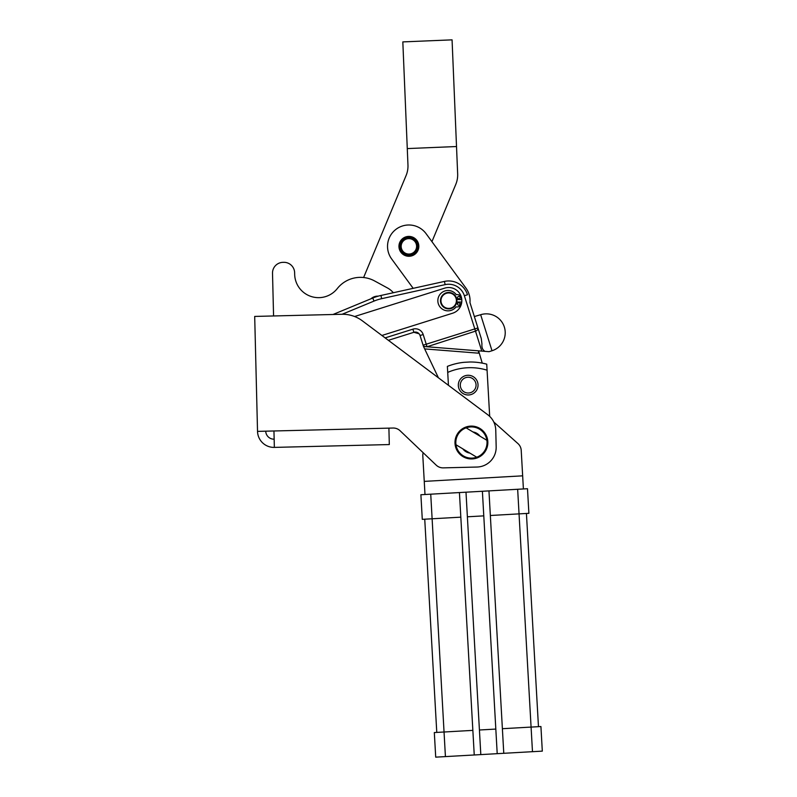 <?xml version="1.0" encoding="UTF-8"?>
<svg xmlns="http://www.w3.org/2000/svg" width="797" height="797" viewBox="0 0 797 797"><rect width="100%" height="100%" fill="white"/><g stroke="black" fill="none" stroke-linecap="round" stroke-linejoin="round"><path stroke-width="1.2" d="M447.376 366.391A62.495 62.495 0 0 1 463.944 362.326L469.822 361.997A62.495 62.495 0 0 1 486.738 364.169L487.077 370.187A56.796 56.796 0 0 0 447.715 372.408L447.376 366.391M388.378 340.319L413.872 332.299L388.378 340.319L438.42 377.798L424.652 348.907L478.419 353.171L478.608 350.849L482.235 363.123A62.495 62.495 0 0 1 486.738 364.169M448.442 385.31L447.715 372.408M487.077 370.187L489.687 416.373M468.736 394.963A9.853 9.853 0 0 0 478.021 384.572A9.853 9.853 0 0 0 467.62 375.287A9.853 9.853 0 0 0 458.335 385.678A9.853 9.853 0 0 0 468.736 394.963A9.853 9.853 0 0 0 478.021 384.572A9.853 9.853 0 0 0 467.62 375.287A9.853 9.853 0 0 0 458.335 385.678A9.853 9.853 0 0 0 468.736 394.963M476.048 384.682A7.88 7.88 0 0 0 467.729 377.25A7.88 7.88 0 0 0 460.307 385.569A7.88 7.88 0 0 0 468.626 393.001A7.88 7.88 0 0 0 476.048 384.682M424.652 348.907L423.506 346.486L427.033 346.765L475.5 331.134L481.786 351.098L489.069 351.676L492.008 350.76A18.889 18.889 0 0 0 504.352 327.069A18.889 18.889 0 0 0 480.661 314.715L492.008 350.76M419.063 333.764L413.872 332.299A4.931 4.931 0 0 1 420.049 335.517L423.506 346.486M363.611 277.525L406.091 175.539A24.637 24.637 0 0 0 407.964 165.039L402.824 41.902L452.068 39.85L457.657 173.895A24.637 24.637 0 0 1 455.784 184.396L431.934 241.66L465.916 288.056A21.36 21.36 0 0 1 469.961 302.591L481.268 338.516L474.354 316.548L480.661 314.715M474.354 316.548L469.961 302.591M273.57 315.961L272.514 273.281A10.68 10.68 0 0 1 282.925 262.343L283.692 262.323A10.68 10.68 0 0 1 294.631 272.733L294.671 274.377A23.88 23.88 0 0 0 337.46 288.355A29.569 29.569 0 0 1 374.62 280.962L387.491 287.976A20.543 20.543 0 0 1 393.339 292.728M370.964 298.785A9.853 9.853 0 0 1 378.167 296.165M342.132 314.267L374.012 301.087A45.997 45.997 0 0 1 381.653 298.676L445.144 284.629L444.427 281.421A19.716 19.716 0 0 1 467.49 294.751A19.716 19.716 0 0 0 444.427 281.421L380.946 295.468A49.284 49.284 0 0 0 372.747 298.048L332.997 314.496M481.268 338.516L481.946 343.866C481.657 347.133 482.364 349.405 484.088 350.68L484.785 351.338M445.144 284.629A16.428 16.428 0 0 1 464.362 295.737L474.803 328.912L477.931 327.926A3.288 2.321 162.5 0 1 477.513 329.779A3.288 2.321 162.5 0 1 475.5 331.134L474.803 328.912L423.097 345.191A3.288 2.321 -17.5 0 0 426.923 346.416L423.187 334.531A8.209 8.209 0 0 0 412.886 329.161L385.14 337.898M481.786 351.098L427.033 346.765M354.595 316.519L444.746 288.135A13.141 13.141 0 0 1 461.224 296.723A13.141 13.141 0 0 1 452.636 313.211L381.902 335.477M412.736 287.737L412.418 288.504M456.512 146.528L407.277 148.581M413.175 288.335L391.656 258.965A21.36 21.36 0 0 1 396.268 229.118A21.36 21.36 0 0 1 426.116 233.72L465.916 288.056M403.013 238.323A9.943 9.943 0 0 1 416.901 240.465A9.943 9.943 0 0 1 414.759 254.363A9.943 9.943 0 0 1 400.871 252.221A9.943 9.943 0 0 1 403.013 238.323M294.671 274.377L294.631 272.733M283.692 262.323L282.925 262.343M389.305 444.557L274.357 447.396L389.305 444.557L388.906 428.138L393.031 428.029A9.853 9.853 0 0 1 396.826 428.686A9.853 9.853 0 0 0 393.031 428.029M257.531 431.376L273.949 430.978L274.357 447.396A16.428 16.428 0 0 1 257.531 431.376L254.691 316.429L341.833 314.277A32.856 32.856 0 0 1 362.336 320.822L487.874 414.838A19.716 19.716 0 0 1 495.764 430.131L496.172 446.848A19.716 19.716 0 0 1 476.955 467.042L443.262 467.869A9.853 9.853 0 0 1 436.228 465.159L400.074 430.749A9.853 9.853 0 0 0 396.826 428.686M265.74 431.177A8.209 8.209 0 0 0 274.158 439.187M400.074 430.749L423.167 452.726A9.853 9.853 98 0 0 422.818 455.944L424.253 481.388L522.653 475.829L521.218 450.385L523.4 488.95L424.99 494.509L424.253 481.388M455.077 444.218A16.428 16.428 0 0 0 485.503 450.982A16.428 16.428 0 0 0 465.219 427.312A16.428 16.428 0 0 0 455.077 444.218L455.974 444.746A15.601 15.601 0 0 1 466.115 427.85A15.601 15.601 0 0 1 486.867 440.303L465.219 427.312M487.754 440.841L486.867 440.303A15.601 15.601 0 0 1 476.716 457.209A15.601 15.601 0 0 1 455.974 444.746L477.612 457.737M462.828 448.86A10.68 10.68 0 0 0 469.871 453.094M480.013 436.188A10.68 10.68 0 0 0 472.97 431.964M517.95 443.59L493.791 422.021L517.95 443.59A9.853 9.853 98 0 1 521.218 450.385M408.542 236.579L408.443 236.5A9.853 9.853 0 0 0 407.377 236.599L407.217 236.629A9.853 9.853 0 0 0 406.171 236.868L406.012 236.918A9.853 9.853 0 0 0 405.006 237.287L404.846 237.347A9.853 9.853 0 0 0 403.9 237.845L403.75 237.924A9.853 9.853 0 0 0 402.874 238.532L402.744 238.632A9.853 9.853 0 0 0 401.937 239.349L401.827 239.469A9.853 9.853 0 0 0 401.12 240.276L401.021 240.405A9.853 9.853 0 0 0 400.423 241.302L400.333 241.441A9.853 9.853 0 0 0 399.855 242.398L399.785 242.547A9.853 9.853 0 0 0 399.427 243.563L399.387 243.723A9.853 9.853 0 0 0 399.158 244.769L399.128 244.928A9.853 9.853 0 0 0 399.038 246.004L399.028 246.163A9.853 9.853 0 0 0 399.068 247.239L399.088 247.399A9.853 9.853 0 0 0 399.257 248.465L399.297 248.624A9.853 9.853 0 0 0 399.596 249.65L399.656 249.81A9.853 9.853 0 0 0 400.084 250.786L400.164 250.935A9.853 9.853 0 0 0 400.712 251.852L400.811 251.991A9.853 9.853 0 0 0 401.469 252.838L401.578 252.958A9.853 9.853 0 0 0 402.346 253.715L402.465 253.825A9.853 9.853 0 0 0 403.322 254.472L403.451 254.572A9.853 9.853 0 0 0 404.378 255.11L404.527 255.179A9.853 9.853 0 0 0 405.514 255.608L405.673 255.658A9.853 9.853 0 0 0 406.699 255.957L406.868 255.986A9.853 9.853 0 0 0 407.925 256.156L408.094 256.166A9.853 9.853 0 0 0 409.16 256.196L409.329 256.186A9.853 9.853 0 0 0 410.395 256.086L410.555 256.056A9.853 9.853 0 0 0 411.601 255.817L411.76 255.767A9.853 9.853 0 0 0 412.766 255.399L412.916 255.339A9.853 9.853 0 0 0 413.872 254.841L414.012 254.761A9.853 9.853 0 0 0 414.898 254.153L415.028 254.054A9.853 9.853 0 0 0 415.835 253.336L415.944 253.217A9.853 9.853 0 0 0 416.652 252.41L416.751 252.28A9.853 9.853 0 0 0 417.349 251.384L417.439 251.244A9.853 9.853 0 0 0 417.917 250.288L417.987 250.138A9.853 9.853 0 0 0 418.345 249.122L418.385 248.963A9.853 9.853 0 0 0 418.614 247.917L418.644 247.757A9.853 9.853 0 0 0 418.734 246.681L418.744 246.522A9.853 9.853 0 0 0 418.704 245.446L418.684 245.287A9.853 9.853 0 0 0 418.515 244.221L418.475 244.061A9.853 9.853 0 0 0 418.166 243.035L418.116 242.876A9.853 9.853 0 0 0 417.678 241.899L417.608 241.75A9.853 9.853 0 0 0 417.06 240.833L416.961 240.694A9.853 9.853 0 0 0 416.303 239.847L416.193 239.728A9.853 9.853 0 0 0 415.426 238.97L415.307 238.861A9.853 9.853 0 0 0 414.45 238.213L414.31 238.114A9.853 9.853 0 0 0 413.394 237.576L413.245 237.506A9.853 9.853 0 0 0 412.258 237.078L412.099 237.028A9.853 9.853 0 0 0 411.073 236.729L410.903 236.699A9.853 9.853 0 0 0 409.847 236.53L409.678 236.52A9.853 9.853 0 0 0 408.612 236.49L408.542 236.579M409.21 255.698A9.365 9.365 0 0 1 399.526 246.671A9.365 9.365 0 0 1 408.552 236.988A9.365 9.365 0 0 1 418.246 246.014A9.365 9.365 0 0 1 409.21 255.698M408.582 237.645A8.707 8.707 0 0 0 400.184 246.652A8.707 8.707 0 0 0 409.19 255.04A8.707 8.707 0 0 0 417.588 246.034A8.707 8.707 0 0 0 408.582 237.645M408.592 238.134A8.209 8.209 0 0 0 400.682 246.632A8.209 8.209 0 0 0 409.17 254.552A8.209 8.209 0 0 0 417.09 246.054A8.209 8.209 0 0 0 408.592 238.134M409.16 254.054A7.721 7.721 0 0 1 401.17 246.612A7.721 7.721 0 0 1 408.612 238.632A7.721 7.721 0 0 1 416.602 246.074A7.721 7.721 0 0 1 409.16 254.054M372.727 298.058A9.365 9.365 0 0 1 376.234 296.753M450.464 308.688A8.209 8.209 0 0 0 456.711 298.895A8.209 8.209 0 0 0 446.918 292.648A8.209 8.209 0 0 0 440.671 302.452A8.209 8.209 0 0 0 450.464 308.688M447.017 293.137A7.721 7.721 0 0 1 456.223 299.005A7.721 7.721 0 0 1 450.355 308.21A7.721 7.721 0 0 1 441.149 302.342A7.721 7.721 0 0 1 447.017 293.137M456.791 301.993L461.393 302.043L461.045 303.916A3.696 3.696 0 0 1 457.368 306.925L456.073 306.915A10.182 10.182 0 0 1 439.854 306.735A10.182 10.182 0 0 1 441.956 292.489A10.182 10.182 0 0 1 456.213 294.591L457.498 294.611A3.696 3.696 0 0 1 461.104 297.699L461.413 299.582L456.82 299.533M458.853 296.345A1.235 1.235 0 0 1 460.068 297.59A1.235 1.235 0 0 1 458.823 298.815A1.235 1.235 0 0 1 457.608 297.57A1.235 1.235 0 0 1 458.853 296.345M458.783 302.75A1.235 1.235 0 0 1 459.999 303.996A1.235 1.235 0 0 1 458.753 305.221A1.235 1.235 0 0 1 457.538 303.976A1.235 1.235 0 0 1 458.783 302.75M517.661 489.278L527.494 488.72L528.889 513.318L519.046 513.876L531.081 727.083L540.924 726.535L542.309 751.133L497.208 753.673L482.394 491.271L488.959 490.892L517.661 489.278L519.046 513.876L490.344 515.5L503.774 753.304M420.896 494.738L422.28 519.335L420.896 494.738L482.394 491.271M422.28 519.335L460.825 517.163L459.431 492.566M488.959 490.892L490.344 515.5M465.996 492.187L467.381 516.795L483.789 515.868M467.381 516.795L479.425 730.002L495.824 729.076M479.425 730.002L480.81 754.6L497.208 753.673M435.71 757.15L434.315 732.553L435.71 757.15L474.245 754.978L460.825 517.163M434.315 732.553L472.86 730.371M424.741 519.196L436.776 732.413M480.81 754.6L474.245 754.978M502.379 728.707L531.081 727.083L532.476 751.691M526.428 513.457L538.463 726.665M430.739 494.18L445.423 756.602M380.946 295.468L381.653 298.676M420.049 335.517L423.187 334.531A8.209 8.209 0 0 0 422.53 333.016M413.872 332.299L412.886 329.161M372.747 298.048L374.012 301.087M467.49 294.751L464.362 295.737M273.949 430.978L388.906 428.138"/></g></svg>
